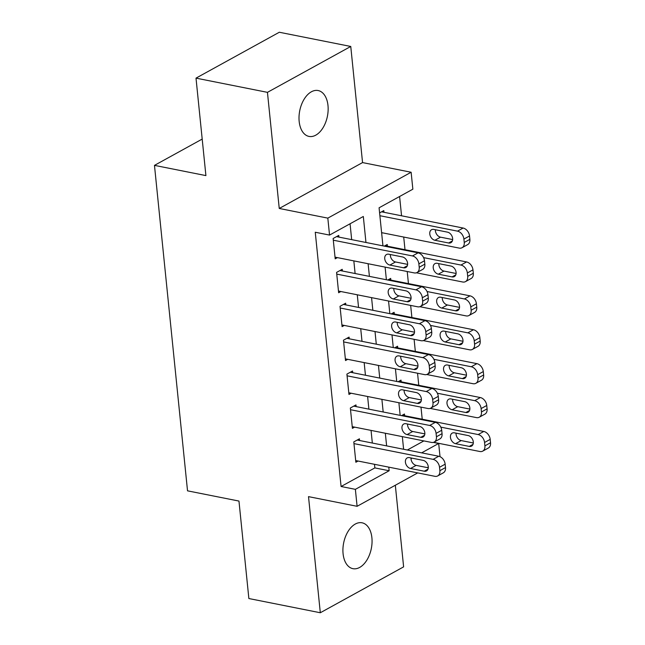 <?xml version="1.0" encoding="UTF-8"?>
<svg xmlns="http://www.w3.org/2000/svg" width="645" height="645" viewBox="0 0 645 645"><rect width="100%" height="100%" fill="white"/><g stroke="black" fill="none" stroke-linecap="round" stroke-linejoin="round"><path stroke-width="0.97" d="M371.899 537.801A23.389 14.117 101.3 0 0 362.047 522.797A23.389 14.117 101.3 0 0 343.075 553.668A23.389 14.117 101.3 0 0 352.92 568.672A23.389 14.117 101.3 0 0 371.899 537.801M327.991 105.546A23.389 14.117 101.3 0 0 318.146 90.542A23.389 14.117 101.3 0 0 299.167 121.413A23.389 14.117 101.3 0 0 309.019 136.417A23.389 14.117 101.3 0 0 327.991 105.546M433.303 442.389L438.681 443.462L440.027 456.676M202.199 139.078L154.469 165.37L187.526 490.837L238.964 501.068L248.865 598.536L320.307 612.75L403.617 566.866L395.329 485.242M154.469 165.37L205.908 175.601L196.007 78.134L279.309 32.25L350.759 46.464L267.449 92.348L279.245 208.464L327.821 218.131L411.131 172.247L412.856 189.195L379.083 207.795L382.945 245.858M279.245 208.464L362.555 162.58L350.759 46.464M362.555 162.58L411.131 172.247M422.217 419.21L420.991 407.124M418.774 385.307L417.549 373.221M415.332 351.404L414.106 339.318M411.889 317.501L410.663 305.416M408.446 283.598L407.213 271.513M405.004 249.696L403.714 237.054M401.553 215.793L399.594 196.499M196.007 78.134L267.449 92.348M359.596 440.511L359.426 438.818L353.791 441.914L355.863 462.255L358.072 461.038M356.153 406.608L355.976 404.915L350.348 408.011L352.412 428.353L354.629 427.135M352.71 372.705L352.533 371.012L346.905 374.116L348.969 394.458L351.186 393.232M349.259 338.802L349.09 337.109L343.463 340.213L345.526 360.555L347.744 359.329M345.817 304.9L345.647 303.206L340.02 306.311L342.084 326.652L344.301 325.427M342.374 270.997L342.205 269.304L336.577 272.408L338.641 292.749L340.858 291.524M383.96 212.294L383.791 210.601L379.599 212.906M387.411 246.197L387.234 244.503L384.291 246.124M390.854 280.099L390.677 278.406L387.742 280.027M394.297 314.002L394.119 312.309L391.184 313.93M397.739 347.905L397.57 346.212L394.627 347.832M401.182 381.808L401.013 380.115L398.07 381.735M407.342 450.008L423.87 440.914M381.663 233.248L382.445 232.821M401.512 415.638L404.455 414.017L404.625 415.711M365.957 242.472L363.32 216.478L329.547 235.078L315.26 232.24L341.084 486.507L374.858 467.907L374.495 464.303M372.334 443.05L371.052 430.4M368.892 409.148L367.61 396.498M365.449 375.245L364.159 362.595M362.006 341.342L360.716 328.692M358.556 307.439L357.274 294.789M355.113 273.536L353.831 260.894M351.67 239.634L350.066 223.783M338.931 237.094L338.762 235.401L333.134 238.505L335.198 258.847L337.416 257.621M417.726 472.906L357.096 506.301L308.512 496.634L320.307 612.75M357.096 506.301L355.371 489.345L389.145 470.745L388.782 467.149M341.084 486.507L355.371 489.345M329.547 235.078L327.821 218.131M428.296 467.085L427.345 467.609M411.01 458.708L412.018 458.152M421.637 452.854L438.681 443.462M385.105 267.111L386.387 279.753M388.548 301.013L389.838 313.655M391.991 334.916L393.281 347.558M395.433 368.819L396.723 381.461M398.884 402.722L400.166 415.364M402.327 436.625L403.609 449.267M386.621 445.888L385.339 433.247M383.178 411.986L381.896 399.344M379.736 378.083L378.454 365.441M376.293 344.18L375.011 331.538M372.85 310.277L371.56 297.635M369.408 276.374L368.118 263.732M374.858 467.907L389.145 470.745M333.304 240.198L412.461 255.944A7.313 5.192 -118.8 0 1 418.871 263.861L419.21 267.256A7.313 5.192 -118.8 0 1 417.025 272.521A7.313 5.192 -118.8 0 1 414.187 272.9L335.029 257.145M417.025 272.521L422.652 269.417A7.313 5.192 61.2 0 0 424.837 264.152L424.499 260.765A7.313 5.192 61.2 0 0 418.089 252.848L336.545 236.626M402.488 256.952A5.845 4.152 61.2 0 1 407.293 261.806A5.845 4.152 61.2 0 1 405.858 267.498A5.845 4.152 61.2 0 1 403.585 267.796L389.87 265.071A5.845 4.152 61.2 0 1 385.057 260.217A5.845 4.152 61.2 0 1 386.5 254.525A5.845 4.152 61.2 0 1 388.766 254.219L402.488 256.952M407.624 264.386L395.498 261.967A5.845 4.152 61.2 0 1 390.362 254.541M379.881 215.704L457.49 231.144A7.313 5.192 -118.8 0 1 463.9 239.061L464.247 242.456A7.313 5.192 -118.8 0 1 462.054 247.72A7.313 5.192 -118.8 0 1 459.216 248.099L381.606 232.651M381.574 211.818L463.126 228.04A7.313 5.192 61.2 0 1 469.528 235.965L469.874 239.351A7.313 5.192 61.2 0 1 467.681 244.616L462.054 247.72M435.391 229.733A5.845 4.152 -118.8 0 0 440.527 237.167L452.653 239.577M447.517 232.152L433.803 229.418A5.845 4.152 -118.8 0 0 431.529 229.725A5.845 4.152 -118.8 0 0 430.086 235.409A5.845 4.152 -118.8 0 0 434.899 240.271L448.622 242.996A5.845 4.152 -118.8 0 0 450.887 242.697A5.845 4.152 -118.8 0 0 452.33 237.005A5.845 4.152 -118.8 0 0 447.517 232.152M336.746 274.101L415.904 289.847A7.313 5.192 -118.8 0 1 422.314 297.764L422.652 301.159A7.313 5.192 -118.8 0 1 420.467 306.423A7.313 5.192 -118.8 0 1 417.629 306.802L338.472 291.048M420.467 306.423L426.095 303.319A7.313 5.192 61.2 0 0 428.288 298.055L427.941 294.668A7.313 5.192 61.2 0 0 421.532 286.751L339.988 270.521M405.931 290.855A5.845 4.152 61.2 0 1 410.736 295.708A5.845 4.152 61.2 0 1 409.301 301.4A5.845 4.152 61.2 0 1 407.027 301.699L393.313 298.974A5.845 4.152 61.2 0 1 388.5 294.12A5.845 4.152 61.2 0 1 389.943 288.428A5.845 4.152 61.2 0 1 392.208 288.122L405.931 290.855M411.067 298.288L398.941 295.87A5.845 4.152 61.2 0 1 393.805 288.444M340.189 308.004L419.347 323.75A7.313 5.192 -118.8 0 1 425.756 331.667L426.095 335.061A7.313 5.192 -118.8 0 1 423.91 340.326A7.313 5.192 -118.8 0 1 421.072 340.705L341.914 324.951M423.91 340.326L429.538 337.222A7.313 5.192 61.2 0 0 431.731 331.957L431.384 328.571A7.313 5.192 61.2 0 0 424.982 320.654L343.43 304.424M409.373 324.757A5.845 4.152 61.2 0 1 414.187 329.611A5.845 4.152 61.2 0 1 412.744 335.303A5.845 4.152 61.2 0 1 410.478 335.602L396.756 332.876A5.845 4.152 61.2 0 1 391.942 328.023A5.845 4.152 61.2 0 1 393.386 322.331A5.845 4.152 61.2 0 1 395.659 322.024L409.373 324.757M414.509 332.191L402.383 329.772A5.845 4.152 61.2 0 1 397.247 322.347M343.632 341.906L422.798 357.653A7.313 5.192 -118.8 0 1 429.199 365.57L429.546 368.964A7.313 5.192 -118.8 0 1 427.353 374.229A7.313 5.192 -118.8 0 1 424.515 374.608L345.357 358.854M427.353 374.229L432.98 371.125A7.313 5.192 61.2 0 0 435.173 365.86L434.827 362.474A7.313 5.192 61.2 0 0 428.425 354.557L346.873 338.327M412.816 358.66A5.845 4.152 61.2 0 1 417.629 363.514A5.845 4.152 61.2 0 1 416.186 369.206A5.845 4.152 61.2 0 1 413.921 369.504L400.198 366.779A5.845 4.152 61.2 0 1 395.393 361.926A5.845 4.152 61.2 0 1 396.828 356.233A5.845 4.152 61.2 0 1 399.102 355.927L412.816 358.66M417.952 366.094L405.826 363.675A5.845 4.152 61.2 0 1 400.69 356.25M347.075 375.809L426.24 391.555A7.313 5.192 -118.8 0 1 432.642 399.473L432.988 402.867A7.313 5.192 -118.8 0 1 430.796 408.132A7.313 5.192 -118.8 0 1 427.957 408.511L348.8 392.757M430.796 408.132L436.423 405.028A7.313 5.192 61.2 0 0 438.616 399.763L438.269 396.377A7.313 5.192 61.2 0 0 431.868 388.459L350.316 372.23M416.259 392.563A5.845 4.152 61.2 0 1 421.072 397.417A5.845 4.152 61.2 0 1 419.629 403.109A5.845 4.152 61.2 0 1 417.363 403.407L403.641 400.682A5.845 4.152 61.2 0 1 398.836 395.82A5.845 4.152 61.2 0 1 400.271 390.136A5.845 4.152 61.2 0 1 402.544 389.83L416.259 392.563M421.395 399.989L409.277 397.578A5.845 4.152 61.2 0 1 404.133 390.144M423.588 257.613L460.941 265.047A7.313 5.192 -118.8 0 1 467.343 272.964L467.69 276.35A7.313 5.192 -118.8 0 1 465.497 281.623A7.313 5.192 -118.8 0 1 462.659 281.994L416.396 272.795M385.017 245.721L466.569 261.943A7.313 5.192 61.2 0 1 472.97 269.86L473.317 273.254A7.313 5.192 61.2 0 1 471.124 278.519L465.497 281.623M438.834 263.636A5.845 4.152 -118.8 0 0 443.978 271.069L456.096 273.48M450.96 266.054L437.246 263.321A5.845 4.152 -118.8 0 0 434.972 263.628A5.845 4.152 -118.8 0 0 433.537 269.312A5.845 4.152 -118.8 0 0 438.342 274.173L452.064 276.899A5.845 4.152 -118.8 0 0 454.33 276.6A5.845 4.152 -118.8 0 0 455.773 270.908A5.845 4.152 -118.8 0 0 450.96 266.054M427.03 291.516L464.384 298.949A7.313 5.192 -118.8 0 1 470.785 306.867L471.132 310.253A7.313 5.192 -118.8 0 1 468.939 315.518A7.313 5.192 -118.8 0 1 466.101 315.897L419.839 306.697M388.467 279.624L470.012 295.845A7.313 5.192 61.2 0 1 476.413 303.763L476.76 307.157A7.313 5.192 61.2 0 1 474.567 312.422L468.939 315.518M442.276 297.538A5.845 4.152 -118.8 0 0 447.42 304.972L459.546 307.383M454.403 299.957L440.688 297.224A5.845 4.152 -118.8 0 0 438.415 297.53A5.845 4.152 -118.8 0 0 436.979 303.214A5.845 4.152 -118.8 0 0 441.785 308.076L455.507 310.801A5.845 4.152 -118.8 0 0 457.773 310.503A5.845 4.152 -118.8 0 0 459.216 304.811A5.845 4.152 -118.8 0 0 454.403 299.957M430.473 325.419L467.827 332.852A7.313 5.192 -118.8 0 1 474.228 340.77L474.575 344.156A7.313 5.192 -118.8 0 1 472.382 349.421A7.313 5.192 -118.8 0 1 469.544 349.8L423.281 340.6M391.91 313.526L473.454 329.748A7.313 5.192 61.2 0 1 479.856 337.666L480.203 341.06A7.313 5.192 61.2 0 1 478.018 346.325L472.382 349.421M445.719 331.441A5.845 4.152 -118.8 0 0 450.863 338.875L462.989 341.286M457.845 333.852L444.131 331.127A5.845 4.152 -118.8 0 0 441.857 331.433A5.845 4.152 -118.8 0 0 440.422 337.117A5.845 4.152 -118.8 0 0 445.235 341.979L458.95 344.704A5.845 4.152 -118.8 0 0 461.223 344.398A5.845 4.152 -118.8 0 0 462.659 338.714A5.845 4.152 -118.8 0 0 457.845 333.852M433.916 359.321L471.269 366.755A7.313 5.192 -118.8 0 1 477.671 374.672L478.018 378.059A7.313 5.192 -118.8 0 1 475.825 383.324A7.313 5.192 -118.8 0 1 472.995 383.702L426.724 374.503M395.353 347.429L476.897 363.651A7.313 5.192 61.2 0 1 483.299 371.568L483.645 374.963A7.313 5.192 61.2 0 1 481.46 380.228L475.825 383.324M449.17 365.344A5.845 4.152 -118.8 0 0 454.306 372.778L466.432 375.188M461.288 367.755L447.574 365.03A5.845 4.152 -118.8 0 0 445.308 365.328A5.845 4.152 -118.8 0 0 443.865 371.02A5.845 4.152 -118.8 0 0 448.678 375.882L462.392 378.607A5.845 4.152 -118.8 0 0 464.666 378.301A5.845 4.152 -118.8 0 0 466.101 372.617A5.845 4.152 -118.8 0 0 461.288 367.755M350.525 409.712L429.683 425.458A7.313 5.192 -118.8 0 1 436.084 433.375L436.431 436.77A7.313 5.192 -118.8 0 1 434.238 442.035A7.313 5.192 -118.8 0 1 431.4 442.414L352.243 426.659M434.238 442.035L439.866 438.931A7.313 5.192 61.2 0 0 442.059 433.666L441.712 430.279A7.313 5.192 61.2 0 0 435.31 422.362L353.766 406.132M419.701 426.466A5.845 4.152 61.2 0 1 424.515 431.32A5.845 4.152 61.2 0 1 423.072 437.012A5.845 4.152 61.2 0 1 420.806 437.31L407.092 434.585A5.845 4.152 61.2 0 1 402.278 429.723A5.845 4.152 61.2 0 1 403.714 424.039A5.845 4.152 61.2 0 1 405.987 423.733L419.701 426.466M424.845 433.892L412.719 431.481A5.845 4.152 61.2 0 1 407.575 424.047M437.358 393.224L474.712 400.658A7.313 5.192 -118.8 0 1 481.114 408.575L481.46 411.962A7.313 5.192 -118.8 0 1 479.275 417.226A7.313 5.192 -118.8 0 1 476.437 417.605L430.167 408.406M398.795 381.332L480.34 397.554A7.313 5.192 61.2 0 1 486.749 405.471L487.088 408.865A7.313 5.192 61.2 0 1 484.903 414.13L479.275 417.226M452.613 399.247A5.845 4.152 -118.8 0 0 457.748 406.681L469.874 409.091M464.739 401.658L451.016 398.933A5.845 4.152 -118.8 0 0 448.751 399.231A5.845 4.152 -118.8 0 0 447.307 404.923A5.845 4.152 -118.8 0 0 452.121 409.777L465.835 412.51A5.845 4.152 -118.8 0 0 468.109 412.203A5.845 4.152 -118.8 0 0 469.544 406.519A5.845 4.152 -118.8 0 0 464.739 401.658M353.968 443.615L433.126 459.361A7.313 5.192 -118.8 0 1 439.527 467.278L439.874 470.673A7.313 5.192 -118.8 0 1 437.681 475.937A7.313 5.192 -118.8 0 1 434.843 476.308L355.685 460.562M437.681 475.937L443.317 472.833A7.313 5.192 61.2 0 0 445.501 467.569L445.155 464.174A7.313 5.192 61.2 0 0 438.753 456.257L357.209 440.035M423.144 460.369A5.845 4.152 61.2 0 1 427.957 465.222A5.845 4.152 61.2 0 1 426.522 470.915A5.845 4.152 61.2 0 1 424.249 471.213L410.534 468.488A5.845 4.152 61.2 0 1 405.721 463.626A5.845 4.152 61.2 0 1 407.156 457.942A5.845 4.152 61.2 0 1 409.43 457.636L423.144 460.369M428.288 467.794L416.162 465.384A5.845 4.152 61.2 0 1 411.018 457.95M440.801 427.127L478.155 434.561A7.313 5.192 -118.8 0 1 484.564 442.478L484.903 445.864A7.313 5.192 -118.8 0 1 482.718 451.129A7.313 5.192 -118.8 0 1 479.88 451.508L433.609 442.309M402.238 415.235L483.782 431.457A7.313 5.192 61.2 0 1 490.192 439.374L490.531 442.768A7.313 5.192 61.2 0 1 488.346 448.033L482.718 451.129M456.055 433.15A5.845 4.152 -118.8 0 0 461.191 440.583L473.317 442.994M468.181 435.56L454.459 432.835A5.845 4.152 -118.8 0 0 452.193 433.134A5.845 4.152 -118.8 0 0 450.75 438.826A5.845 4.152 -118.8 0 0 455.563 443.679L469.278 446.413A5.845 4.152 -118.8 0 0 471.551 446.106A5.845 4.152 -118.8 0 0 472.987 440.422A5.845 4.152 -118.8 0 0 468.181 435.56M418.089 252.848L412.461 255.944M424.499 260.765L418.871 263.861M424.837 264.152L419.21 267.256M403.585 267.796L407.326 265.74M389.87 265.071L395.498 261.967M457.49 231.144L463.126 228.04M464.247 242.456L469.874 239.351M463.9 239.061L469.528 235.965M452.355 240.94L448.622 242.996M440.527 237.167L434.899 240.271M421.532 286.751L415.904 289.847M427.941 294.668L422.314 297.764M428.288 298.055L422.652 301.159M407.027 301.699L410.768 299.643M393.313 298.974L398.941 295.87M424.982 320.654L419.347 323.75M431.384 328.571L425.756 331.667M431.731 331.957L426.095 335.061M410.478 335.602L414.211 333.546M396.756 332.876L402.383 329.772M428.425 354.557L422.798 357.653M434.827 362.474L429.199 365.57M435.173 365.86L429.546 368.964M413.921 369.504L417.654 367.448M400.198 366.779L405.826 363.675M431.868 388.459L426.24 391.555M438.269 396.377L432.642 399.473M438.616 399.763L432.988 402.867M417.363 403.407L421.104 401.351M403.641 400.682L409.277 397.578M460.941 265.047L466.569 261.943M467.69 276.35L473.317 273.254M467.343 272.964L472.97 269.86M455.797 274.843L452.064 276.899M443.978 271.069L438.342 274.173M464.384 298.949L470.012 295.845M471.132 310.253L476.76 307.157M470.785 306.867L476.413 303.763M459.248 308.745L455.507 310.801M447.42 304.972L441.785 308.076M467.827 332.852L473.454 329.748M474.575 344.156L480.203 341.06M474.228 340.77L479.856 337.666M462.691 342.648L458.95 344.704M450.863 338.875L445.235 341.979M471.269 366.755L476.897 363.651M478.018 378.059L483.645 374.963M477.671 374.672L483.299 371.568M466.133 376.551L462.392 378.607M454.306 372.778L448.678 375.882M435.31 422.362L429.683 425.458M441.712 430.279L436.084 433.375M442.059 433.666L436.431 436.77M420.806 437.31L424.547 435.254M407.092 434.585L412.719 431.481M474.712 400.658L480.34 397.554M481.46 411.962L487.088 408.865M481.114 408.575L486.749 405.471M469.576 410.454L465.835 412.51M457.748 406.681L452.121 409.777M438.753 456.257L433.126 459.361M445.155 464.174L439.527 467.278M445.501 467.569L439.874 470.673M424.249 471.213L427.99 469.157M410.534 468.488L416.162 465.384M478.155 434.561L483.782 431.457M484.903 445.864L490.531 442.768M484.564 442.478L490.192 439.374M473.019 444.349L469.278 446.413M461.191 440.583L455.563 443.679"/></g></svg>
